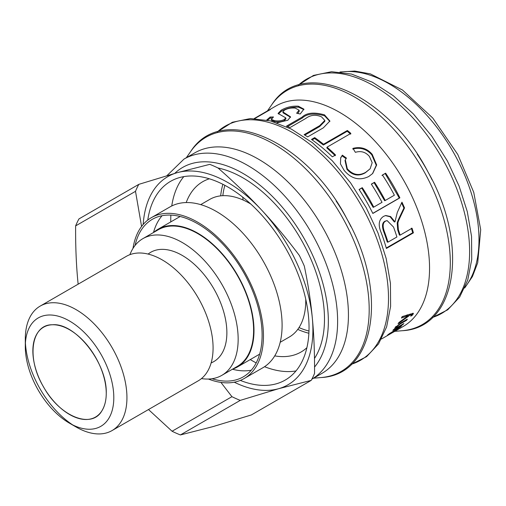 <?xml version="1.0" encoding="UTF-8"?>
<svg xmlns="http://www.w3.org/2000/svg" width="506" height="506" viewBox="0 0 506 506"><rect width="100%" height="100%" fill="white"/><g stroke="black" fill="none" stroke-linecap="round" stroke-linejoin="round"><path stroke-width="0.76" d="M407.716 314.776L402.049 316.826M409.297 314.321L408.083 315.2M412.548 313.271L411.776 314.296L412.46 315.111L410.758 316.18L411.593 314.713L410.511 313.916M411.776 314.296L411.422 314.517M407.754 314.827L408.405 315.573L401.448 318.034A127.278 73.484 -120 0 0 402.156 316.598L413.408 313.29L412.46 315.111M409.253 314.334L409.942 315.137L398.07 323.827A127.278 73.484 -120 0 0 398.943 322.474L408.393 315.605A127.278 73.484 -120 0 0 408.405 315.573M411.593 314.713L409.942 315.137M381.511 338.982L394.402 331.519A127.278 73.484 60 0 1 393.2 332.24L403.187 326.471A127.278 73.484 -120 0 0 405.995 184.507A127.278 73.484 -120 0 0 275.915 106.013L254.233 118.53M395.97 190.294A127.278 73.484 60 0 1 399.885 197.846L372.846 213.456A127.278 73.484 -120 0 0 368.931 205.904A127.278 73.484 -120 0 0 359.077 189.503L362.264 187.663A127.278 73.484 60 0 1 372.119 204.063A127.278 73.484 60 0 1 373.744 207.112L382.024 202.33A127.278 73.484 -120 0 0 380.398 199.288A127.278 73.484 -120 0 0 371.347 184.108L374.56 182.249A127.278 73.484 60 0 1 383.611 197.429A127.278 73.484 60 0 1 385.237 200.477L394.383 195.196A127.278 73.484 -120 0 0 392.757 192.153A127.278 73.484 -120 0 0 382.422 175.025L385.635 173.172A127.278 73.484 60 0 1 395.97 190.294M398.962 327.496L398.273 328.837L393.08 332.176C391.309 333.252 391.132 333.214 392.561 332.069L393.908 330.779L389.873 333.53C388.836 334.333 388.905 334.403 390.088 333.739L388.753 334.656C386.957 335.706 386.913 335.554 388.633 334.207L401.675 325.807A127.278 73.484 60 0 1 400.594 326.825L399.221 327.793M392.852 331.81L393.08 332.176C391.309 333.252 391.132 333.214 392.561 332.069M389.728 333.315L389.873 333.53C388.836 334.333 388.905 334.403 390.088 333.739M388.526 334.289L388.753 334.656C386.957 335.706 386.913 335.554 388.633 334.207M385.888 336.458L384.022 337.527M397.292 212.45L401.96 202.172A127.278 73.484 60 0 1 404.534 207.915C398.696 220.401 398.848 219.636 397.88 222.95L398.374 229.768A127.278 73.484 60 0 1 400.119 235.126L412.055 228.231A127.278 73.484 60 0 1 413.421 232.849L386.382 248.459A127.278 73.484 -120 0 0 381.315 233C377.931 225.119 378.69 219.566 383.605 216.347L385.692 215.512L390.626 216.555L394.984 221.881L397.292 212.45M355.37 152.331L352.979 148.359C360.708 146.443 367.109 148.435 372.195 154.33L376.685 164.956L372.707 173.488L368.773 176.505C359.557 180.927 351.354 178.903 344.175 170.433L340.437 163.868L340.728 157.72L342.347 155.159L346.439 158.087L345.339 159.795L347.28 168.713C352.752 174.924 358.893 176.126 365.705 172.318L370.114 168.808L372.176 162.679L369.412 156.443C365.642 152.021 360.961 150.655 355.37 152.331M311.494 139.441L314.681 137.6A127.278 73.484 60 0 1 323.53 144.248L347.375 130.478A127.278 73.484 60 0 1 350.873 133.401L327.028 147.17A127.278 73.484 60 0 1 335.529 154.994L332.341 156.835A127.278 73.484 -120 0 0 311.494 139.441M286.485 126.133L302.133 117.101C306.725 112.718 314.188 111.971 324.517 114.868L329.887 121.016L323.321 127.854L307.68 136.886A127.278 73.484 -120 0 0 304.1 134.666L319.665 125.678L324.833 120.434L321.576 116.886C315.788 114.312 310.469 114.868 305.618 118.543L290.052 127.537A127.278 73.484 -120 0 0 286.485 126.133M266.706 120.036L270.084 117.044L273.487 116.968L271.292 119.372L274.36 120.618C278.104 121.276 281.425 120.896 284.334 119.486L285.726 117.841L278.066 113.452L281.077 110.251C286.371 107.183 292.133 105.83 298.363 106.203L303.897 109.132L300.203 113.989L296.624 113.236L299.059 110.181L295.264 108.094C291.197 107.696 287.598 108.385 284.461 110.15L282.835 111.864L290.533 116.823L287.851 120.219L276.972 122.876M254.335 118.537L267.731 110.801A127.278 73.484 60 0 1 270.387 109.549L254.803 118.549M394.819 328.097L395.167 328.577L395.256 327.483L401.15 322.733L407.355 319.153A127.278 73.484 60 0 1 406.47 320.361L400.341 323.897L396.54 326.87L396.147 327.667L398.38 326.686L403.883 323.505A127.278 73.484 60 0 1 402.909 324.561L392.846 330.374A127.278 73.484 -120 0 0 393.725 329.425L395.148 328.603A127.278 73.484 -120 0 0 395.167 328.577L394.699 328.565M395.92 327.35L394.927 327.926M402.662 324.213L402.909 324.561M406.097 319.881L406.47 320.361M267.535 120.213L270.432 118.043L272.07 117.98M270.432 118.043L270.084 117.044M282.835 111.864L283.151 112.863L290.558 117.31M297.863 113.477L299.28 111.149L299.059 110.181M278.37 113.92L281.425 111.25C286.719 108.183 292.455 106.829 298.635 107.196L303.935 109.631M271.292 119.372L271.595 120.371L274.625 121.604C278.338 122.262 281.646 121.883 284.549 120.466L285.947 118.821L285.726 117.841M287.572 126.544L302.265 118.062C306.876 113.679 314.308 112.92 324.561 115.785L329.849 121.44M304.84 135.115L319.653 126.557L324.833 121.301L324.833 120.434M312.12 139.877L314.605 138.442L314.681 137.6M327.028 147.17L326.844 147.929L335.269 155.69M314.605 138.442L323.372 145.032L347.224 131.263L350.69 134.16M347.224 131.263L347.375 130.478M323.372 145.032L323.53 144.248M345.339 159.795L345.016 160.459L346.92 169.295C352.347 175.449 358.463 176.619 365.275 172.812L370.114 168.808M340.589 158.074L342.069 155.835L346.129 158.726M352.707 149.036C360.417 147.107 366.793 149.061 371.834 154.912L376.268 165.285L372.492 173.703M342.069 155.835L342.347 155.159M381.941 175.443L385.635 173.172M371.404 184.19L374.067 182.653L384.649 200.724L385.237 200.477M359.14 189.598L361.777 188.074L373.156 207.359L373.744 207.112M385.155 173.59L399.278 198.055L372.789 213.349M374.067 182.653L374.56 182.249M361.777 188.074L362.264 187.663M399.278 198.055L399.885 197.846M385.382 215.588L390.132 216.777L394.313 221.944L394.984 221.881M411.346 228.181L412.7 232.754L386.261 248.022M401.619 202.938L403.896 208.036C398.026 220.458 398.184 219.699 397.204 222.994L397.684 229.762L399.411 235.069L400.119 235.126M387.09 220.584L385.022 221.204C382.283 222.596 381.79 225.904 383.529 231.134A126.184 72.851 60 0 1 387.273 242.077L387.982 242.134L396.906 236.979A127.278 73.484 -120 0 0 393.541 227.061L387.09 220.584L385.673 221.097C382.934 222.488 382.447 225.821 384.206 231.097A127.278 73.484 60 0 1 387.982 242.134M412.7 232.754L413.421 232.849M403.896 208.036L404.534 207.915M395.078 329.741L395.256 330.001C393.769 331.316 393.44 331.759 394.269 331.341L397.861 328.698L397.261 327.793M397.191 329.412C398.5 328.362 398.058 328.445 395.869 329.646L395.256 330.001M393.282 331.424L393.478 331.734L394.269 331.341M183.982 159.093A127.278 73.484 -120 0 1 314.068 237.58A127.278 73.484 -120 0 1 311.867 379.184L322.075 373.301A127.278 73.484 -120 0 0 324.877 231.337A127.278 73.484 -120 0 0 194.797 152.85L183.982 159.093L166.955 175.639M314.485 358.45A115.26 66.545 -120 0 0 303.157 243.253A115.26 66.545 -120 0 0 217.985 167.986M242.665 197.1L243.165 200.041M224.86 185.329A96.431 55.679 -120 0 0 222.842 195.683M299.002 327.597A96.431 55.679 -120 0 0 308.976 331.025M222.887 184.304A98.328 56.767 -120 0 0 220.66 195.86M297.762 329.393A98.328 56.767 -120 0 0 308.881 333.245M186.208 202.558A98.328 56.767 60 0 1 202.71 181.711A98.328 56.767 60 0 1 209.357 178.795M306.883 347.717A98.328 56.767 60 0 1 301.032 352.018A98.328 56.767 60 0 1 274.726 355.882M256.2 362.897A114.717 66.229 60 0 1 250.249 359.576M170.769 221.913A114.717 66.229 60 0 1 170.87 215.101M171.755 205.961A114.717 66.229 60 0 1 183.804 176.619M295.991 370.936A114.717 66.229 60 0 1 264.549 366.698M147.758 220.091A114.717 66.229 60 0 1 170.566 181.344A114.717 66.229 60 0 1 285.276 247.573A114.717 66.229 60 0 1 285.276 380.038A114.717 66.229 60 0 1 240.318 380.411M143.179 224.455A120.175 69.385 60 0 1 177.195 172.679A120.175 69.385 60 0 1 261.602 210.047A120.175 69.385 60 0 1 312.328 318.059A120.175 69.385 60 0 1 278.648 388.703A120.175 69.385 60 0 1 234.253 382.194M240.274 400.372L180.408 434.939L212.982 426.615L251.355 414.945L311.222 380.379L278.648 388.703L240.274 400.372A135.469 78.215 60 0 1 231.938 396.679L220.92 382.403M180.408 434.939A135.469 78.215 60 0 1 172.072 431.245L231.938 396.679M148.486 409.537L172.072 431.245M40.183 306.092L126.323 256.359A71.871 41.492 60 0 1 198.194 297.857A71.871 41.492 60 0 1 198.194 380.847L112.054 430.574A71.871 41.492 -120 0 0 112.054 347.584A71.871 41.492 -120 0 0 40.183 306.092A71.871 41.492 -120 0 0 25.3 338.988L25.3 346.572A62.586 36.135 60 0 1 67.842 320.07A62.586 36.135 60 0 1 113.673 393.649A62.586 36.135 60 0 1 74.679 425.837A62.586 36.135 60 0 1 69.556 423.225A62.586 36.135 60 0 1 25.3 346.572M69.556 423.225L76.121 427.013A71.871 41.492 -120 0 0 82.004 430.018A71.871 41.492 -120 0 0 112.054 430.574M25.414 342.979A71.871 41.492 -120 0 0 72.725 424.92M106.247 393.307A51.897 29.962 60 0 1 101.965 410.708A51.897 29.962 60 0 1 43.605 387.103A51.897 29.962 60 0 1 52.346 324.763A51.897 29.962 60 0 1 106.247 393.307C106.254 400.157 104.824 405.957 101.959 410.701C91.712 429.423 59.689 416.514 43.573 386.97C26.204 358.273 31.106 324.289 52.371 324.77C75.445 322.436 107.361 363.333 106.247 393.307M141.579 226.441L135.5 191.325L75.628 225.891A135.469 78.215 60 0 1 78.955 218.915L138.821 184.348L177.195 172.679L209.775 164.355A135.469 78.215 60 0 1 218.111 168.049C234.417 182.369 248.914 196.366 261.602 210.047C274.328 223.709 286.896 238.826 299.299 255.397A135.469 78.215 60 0 1 304.308 266.061C308.072 283.917 310.741 301.247 312.328 318.059C313.948 334.852 314.688 353.296 314.549 373.403A135.469 78.215 60 0 1 311.222 380.379M75.628 225.891C75.489 245.992 76.229 264.442 77.848 281.235L78.139 284.176M135.5 191.325A135.469 78.215 60 0 1 138.821 184.348M132.996 248.402A92.864 53.617 60 0 1 151.364 217.662A92.864 53.617 60 0 1 244.227 271.279A92.864 53.617 60 0 1 244.227 378.507A92.864 53.617 60 0 1 208.421 379.045M244.227 378.507L262.867 367.748A92.864 53.617 -120 0 0 275.542 288.42A92.864 53.617 -120 0 0 208.833 207.618A92.864 53.617 -120 0 0 170.003 206.903L151.364 217.662M212.027 378.722A90.954 52.51 -120 0 0 243.266 376.85A90.954 52.51 -120 0 0 262.108 335.219A90.954 52.51 -120 0 0 222.406 243.683A90.954 52.51 -120 0 0 152.319 219.319A90.954 52.51 -120 0 0 135.077 245.442M162.078 215.708A90.954 52.51 -120 0 0 153.501 232.513M232.437 369.228A90.954 52.51 -120 0 0 251.28 370.209M232.608 369.127A79.48 45.888 -120 0 0 237.535 366.92A79.48 45.888 -120 0 0 253.993 330.532A79.48 45.888 -120 0 0 219.3 250.546A79.48 45.888 -120 0 0 158.055 229.256A79.48 45.888 -120 0 0 153.672 232.412M129.897 254.67A78.936 45.572 60 0 1 142.875 238.649L158.327 229.724A78.936 45.572 60 0 1 237.263 275.302A78.936 45.572 60 0 1 237.257 366.445L221.811 375.363A78.936 45.572 60 0 1 201.445 378.589M142.875 238.649A78.936 45.572 60 0 1 221.811 284.22A78.936 45.572 60 0 1 221.811 375.363M211.129 362.903A63.098 36.432 -120 0 0 212.95 362.068A63.098 36.432 -120 0 0 226.871 332.714A63.098 36.432 -120 0 0 198.788 268.642A63.098 36.432 -120 0 0 149.884 252.804A63.098 36.432 -120 0 0 148.113 254.075M280.185 342.29L289.293 337.034A79.48 45.888 -120 0 0 305.75 300.653A79.48 45.888 -120 0 0 305.738 299.185M250.818 204.051A79.48 45.888 -120 0 0 249.553 203.304A79.48 45.888 -120 0 0 209.813 199.37L200.705 204.626M305.75 299.248L305.75 300.653M405.882 315.516L406.577 316.301M412.485 313.372L413.168 314.182M396.204 326.427L396.54 326.87M399.974 323.429L400.341 323.897M298.635 107.196L298.363 106.203M281.425 111.25L281.077 110.251M284.549 120.466L284.334 119.486M274.625 121.604L274.36 120.618M302.265 118.062L302.133 117.101M319.653 126.557L319.665 125.678M324.561 115.785L324.517 114.868M365.275 172.812L365.705 172.318M346.92 169.295L347.28 168.713M371.834 154.912L372.195 154.33M385.022 221.204L385.673 221.097M383.529 231.134L384.206 231.097M397.684 229.762L398.374 229.768M397.83 328.147L398.273 328.837M425.28 173.786A135.203 78.057 -120 0 0 271.779 104.685C303.119 55.527 388.191 94.356 428.057 172.103C469.188 244.012 457.323 328.09 402.276 330.715A135.203 78.057 -120 0 0 425.28 173.786M432.111 179.915A128.366 74.11 -120 0 0 427.956 171.882A128.366 74.11 -120 0 0 417.248 154.185M432.624 317.395A135.203 78.057 -120 0 0 444.597 162.635A135.203 78.057 -120 0 0 298.489 85.059M351.512 364.225A135.203 78.057 -120 0 0 363.479 209.465A135.203 78.057 -120 0 0 217.371 131.895M350.993 226.751A128.366 74.11 -120 0 0 346.844 218.718A128.366 74.11 -120 0 0 336.129 201.015M344.169 220.616A135.203 78.057 -120 0 0 190.667 151.515C222.001 102.357 307.072 141.187 346.939 218.934C388.07 290.842 376.211 374.921 321.165 377.546A135.203 78.057 -120 0 0 344.169 220.616M314.561 367.033A120.725 69.701 -120 0 0 306.01 241.893A120.725 69.701 -120 0 0 174.747 173.375M465.071 287.149A127.278 73.484 -120 0 0 455.438 155.962A127.278 73.484 -120 0 0 340.905 72.092M395.502 326.794L396.147 327.667M394.724 331.354L402.276 330.715M267.446 110.903L271.779 104.685M298.344 85.103L313.461 75.426L331.531 71.713L351.493 74.059L372.397 82.225L393.352 95.754L413.434 113.989L431.719 136.07L447.367 160.952L459.094 186.081L467.278 211.603L471.554 236.454L471.725 259.591L467.727 280.084L459.644 297.092L447.721 309.805L432.516 317.496M217.232 131.933L232.349 122.262L250.413 118.543L270.375 120.89L291.279 129.055L312.24 142.584L332.315 160.819L350.607 182.9L366.255 207.783L377.982 232.912L386.16 258.44L390.436 283.284L390.607 306.421L386.616 326.92L378.532 343.922L366.61 356.635L351.404 364.326M313.606 378.191L321.165 377.546M186.328 157.733L190.667 151.515M339.975 71.991L354.744 71.061L370.379 73.895L402.46 89.998L432.744 118.006L457.778 154.469L473.755 192.362L480.7 229.724L477.721 262.728L472.44 276.535L464.685 288.003M180.161 216.486L158.055 229.256M259.641 354.156L237.535 366.92M250.767 204.007L249.553 203.304M248.933 202.349L248.946 202.957M305.75 301.355L306.269 301.665"/></g></svg>
